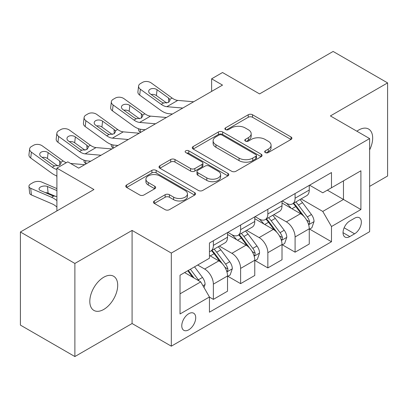 <?xml version="1.0" encoding="UTF-8"?>
<svg xmlns="http://www.w3.org/2000/svg" width="408" height="408" viewBox="0 0 408 408"><rect width="100%" height="100%" fill="white"/><g stroke="black" fill="none" stroke-linecap="round" stroke-linejoin="round"><path stroke-width="0.61" d="M265.297 152.577A2.117 1.224 0 0 0 268.291 152.577L291.021 139.454A3.024 1.744 0 0 0 291.904 138.22A3.024 1.744 0 0 0 291.021 136.986L252.516 114.755A3.024 1.744 0 0 0 248.237 114.755L225.512 127.877A2.117 1.224 0 0 0 224.89 128.744A2.117 1.224 0 0 0 225.512 129.606A2.117 1.224 0 0 0 228.506 129.606L231.448 127.908A9.68 5.59 0 0 1 245.137 127.908L248.345 129.759A9.68 5.59 0 0 1 251.18 133.712A9.68 5.59 0 0 1 248.345 137.664L245.402 139.363A2.117 1.224 0 0 0 244.785 140.23A2.117 1.224 0 0 0 245.402 141.091A2.117 1.224 0 0 0 248.401 141.091L251.338 139.393A9.68 5.59 0 0 1 265.032 139.393L268.24 141.244A9.68 5.59 0 0 1 271.075 145.197A9.68 5.59 0 0 1 268.24 149.149L265.297 150.848A2.117 1.224 0 0 0 264.68 151.715A2.117 1.224 0 0 0 265.297 152.577L265.297 150.848M103.754 309.432A19.722 11.388 120 0 0 116.642 292.051A19.722 11.388 120 0 0 113.618 276.247A19.722 11.388 120 0 0 103.754 277.226A19.722 11.388 120 0 0 90.872 294.607A19.722 11.388 120 0 0 93.891 310.411A19.722 11.388 120 0 0 103.754 309.432M369.623 149.884A19.722 11.388 120 0 0 368.587 129.04A19.722 11.388 120 0 0 358.724 130.019A19.722 11.388 120 0 0 356.888 131.223M188.746 329.817A9.863 5.692 120 0 0 195.187 321.127A9.863 5.692 120 0 0 193.678 313.222A9.863 5.692 120 0 0 188.746 313.711A9.863 5.692 120 0 0 182.305 322.402A9.863 5.692 120 0 0 183.814 330.307A9.863 5.692 120 0 0 188.746 329.817M154.336 200.955A3.024 1.744 0 0 0 153.449 202.19A3.024 1.744 0 0 0 154.336 203.429L165.138 209.661A3.024 1.744 0 0 0 169.412 209.661L194.657 195.09A3.024 1.744 0 0 0 195.539 193.856A3.024 1.744 0 0 0 194.657 192.622L156.152 170.391A3.024 1.744 0 0 0 151.873 170.391L126.633 184.962A3.024 1.744 0 0 0 125.746 186.201A3.024 1.744 0 0 0 126.633 187.435L139.684 194.968A3.024 1.744 0 0 0 143.958 194.968L154.76 188.731A3.024 1.744 0 0 0 155.647 187.496A3.024 1.744 0 0 0 154.76 186.262L148.293 182.524A8.094 4.672 0 0 1 145.921 179.219A8.094 4.672 0 0 1 150.914 174.904A8.094 4.672 0 0 1 159.737 175.919L185.084 190.551A8.094 4.672 0 0 1 187.451 193.856A8.094 4.672 0 0 1 182.458 198.171A8.094 4.672 0 0 1 173.64 197.161L169.412 194.718A3.024 1.744 0 0 0 165.138 194.718L154.336 200.955L154.336 203.429M369.623 186.385L387.6 176.006L387.6 82.901L333.122 51.449L259.57 93.911L222.523 72.522L211.63 78.81L222.523 85.104L78.693 168.142L67.799 161.849L56.901 168.142L56.901 210.921M74.878 263.446L74.878 356.551L132.085 323.529L132.085 230.423L74.878 263.446L20.4 231.994L93.947 189.531L56.901 168.142M132.085 230.423L171.314 253.067L369.623 138.577L369.623 231.683L171.314 346.173L171.314 253.067M387.6 82.901L330.393 115.928L369.623 138.577M231.662 171.258A3.024 1.744 0 0 0 235.941 171.258L261.181 156.682A3.024 1.744 0 0 0 262.064 155.448A3.024 1.744 0 0 0 261.181 154.214L222.676 131.983A3.024 1.744 0 0 0 218.397 131.983L193.157 146.559A3.024 1.744 0 0 0 192.27 147.793A3.024 1.744 0 0 0 193.157 149.027L231.662 171.258M186.624 153.036A2.117 1.224 0 0 1 188.771 153.331L188.771 150.817L227.919 173.415A3.024 1.744 0 0 1 228.801 174.649A3.024 1.744 0 0 1 227.919 175.889L202.679 190.459A3.024 1.744 0 0 1 198.4 190.459L159.895 168.229L159.895 165.76A3.024 1.744 0 0 0 159.008 166.994A3.024 1.744 0 0 0 159.895 168.229M159.895 165.76L170.697 159.523A3.024 1.744 0 0 1 174.976 159.523L190.592 168.54A3.024 1.744 0 0 0 194.871 168.54L202.036 164.404A3.024 1.744 0 0 0 202.919 163.164A3.024 1.744 0 0 0 202.036 161.93L185.778 152.546A2.117 1.224 0 0 1 185.156 151.679A2.117 1.224 0 0 1 186.466 150.552A2.117 1.224 0 0 1 188.771 150.817M74.878 356.551L20.4 325.1L20.4 231.994M354.583 218.219L349.789 220.988A9.552 5.518 120 0 0 343.551 229.403A9.552 5.518 120 0 0 345.015 237.058A9.552 5.518 120 0 0 349.789 236.589L354.583 233.82A9.552 5.518 120 0 0 360.825 225.4A9.552 5.518 120 0 0 359.361 217.744A9.552 5.518 120 0 0 354.583 218.219M309.585 185.191L322.769 192.8L331.485 187.772L331.485 172.543L209.447 243.005L209.447 258.228L180.03 275.211L180.03 313.966L209.447 296.978L209.447 312.202L331.485 241.745L331.485 226.522L322.769 211.426L301.099 198.915M331.485 187.772L360.907 170.784L360.907 209.539L331.485 226.522M132.085 323.529L171.314 346.173M211.63 78.81L211.63 91.392M327.344 190.159L343.47 199.471L343.47 180.851L360.907 170.784M322.769 211.426L343.47 199.471L360.907 209.539M180.03 293.831L200.731 281.882L184.605 272.57M209.447 297.106L213.369 299.37L213.369 284.147A12.327 7.12 -120 0 0 204.653 269.045L197.681 265.022M213.369 299.37L227.536 291.19L227.536 275.966A12.327 7.12 -120 0 0 218.821 260.87L209.447 255.459M227.863 276.282L240.613 283.642L240.613 268.418A12.327 7.12 -120 0 0 231.892 253.322L219.376 246.095M240.613 283.642L254.776 275.466L254.776 260.243A12.327 7.12 -120 0 0 246.06 245.142L227.536 234.447M255.102 260.554L267.852 267.913L267.852 252.69A12.327 7.12 -120 0 0 259.136 237.594L246.621 230.367M267.852 267.913L282.015 259.738L282.015 244.514A12.327 7.12 -120 0 0 273.299 229.413L254.776 218.719M282.341 244.826L295.091 252.19L295.091 236.966A12.327 7.12 -120 0 0 286.375 221.865L273.86 214.639M295.091 252.19L309.259 244.01L309.259 228.786A12.327 7.12 -120 0 0 300.538 213.69L282.015 202.995M282.341 200.92L286.375 203.245A12.327 7.12 -120 0 0 292.541 203.857A12.327 7.12 -120 0 0 295.091 198.212L295.091 193.555M255.102 216.643L259.136 218.974A12.327 7.12 -120 0 0 265.297 219.581A12.327 7.12 -120 0 0 267.852 213.94L267.852 209.284M227.863 232.371L231.892 234.697A12.327 7.12 -120 0 0 238.058 235.309A12.327 7.12 -120 0 0 240.613 229.668L240.613 225.012M309.585 229.102L331.485 241.745M292.541 203.857L306.704 195.677A12.327 7.12 -120 0 0 309.259 190.036L309.259 185.38M265.297 219.581L279.465 211.405A12.327 7.12 -120 0 0 282.015 205.76L282.015 201.103M238.058 235.309L252.221 227.134A12.327 7.12 -120 0 0 254.776 221.488L254.776 216.832M209.447 251.537A12.327 7.12 -120 0 0 210.819 251.037L224.981 242.857A12.327 7.12 -120 0 0 227.536 237.216L227.536 232.56M210.819 251.037A12.327 7.12 -120 0 0 213.369 245.392L213.369 240.74M200.731 281.882L209.447 296.978M266.144 152.878L268.24 151.664A9.68 5.59 0 0 0 271.075 147.716L271.075 145.197M251.18 133.712L251.18 136.231A9.68 5.59 0 0 1 248.345 140.179L246.248 141.392M290.981 139.48L252.516 117.275A3.024 1.744 0 0 0 248.237 117.275L226.358 129.907M261.14 156.708L222.676 134.502A3.024 1.744 0 0 0 218.397 134.502L193.198 149.048M255.831 156.315A2.117 1.224 0 0 0 256.454 155.448A2.117 1.224 0 0 0 255.831 154.586L222.034 135.074A2.117 1.224 0 0 0 219.04 135.074L215.939 136.864A9.68 5.59 0 0 0 213.104 140.816A9.68 5.59 0 0 0 215.939 144.764L239.042 158.105A9.68 5.59 0 0 0 252.731 158.105L255.831 156.315L255.831 158.829A2.117 1.224 0 0 0 256.454 157.962L256.454 155.448M213.104 140.816L213.104 143.33A9.68 5.59 0 0 0 215.939 147.283L215.939 144.764M255.831 158.829L252.731 160.619A9.68 5.59 0 0 1 239.042 160.619L215.939 147.283M159.936 168.254L170.697 162.042L170.697 159.523M202.919 163.164L202.919 165.684A3.024 1.744 0 0 1 202.036 166.918L194.871 171.054A3.024 1.744 0 0 1 190.592 171.054L174.976 162.042A3.024 1.744 0 0 0 170.697 162.042M188.771 153.331L227.878 175.909M206.795 177.893A8.094 4.672 0 0 0 215.613 178.908A8.094 4.672 0 0 0 220.611 174.588A8.094 4.672 0 0 0 218.239 171.289L209.309 166.132A3.024 1.744 0 0 0 205.03 166.132L197.865 170.269A3.024 1.744 0 0 0 196.977 171.503A3.024 1.744 0 0 0 197.865 172.737L206.795 177.893L206.795 180.412A8.094 4.672 0 0 0 215.613 181.422A8.094 4.672 0 0 0 220.611 177.108L220.611 174.588M196.977 171.503L196.977 174.017A3.024 1.744 0 0 0 197.865 175.256L197.865 172.737M206.795 180.412L197.865 175.256M187.451 193.856L187.451 196.37A8.094 4.672 0 0 1 182.458 200.69A8.094 4.672 0 0 1 173.64 199.675L169.412 197.237A3.024 1.744 0 0 0 165.138 197.237L154.372 203.449M145.921 179.219L145.921 181.739A8.094 4.672 0 0 0 148.293 185.043L148.293 182.524M154.724 188.756L148.293 185.043M194.616 195.116L156.152 172.905A3.024 1.744 0 0 0 151.873 172.905L126.674 187.456M309.259 229.291L311.87 227.781L314.048 221.488A8.165 4.718 -120 0 0 311.442 214.531L302.537 202.649A23.577 13.612 -120 0 0 299.967 199.568M291.113 208.243A23.577 13.612 -120 0 0 286.283 203.194M140.867 132.248L140.362 132.029A6.166 3.086 174.1 0 1 138.587 130.142L138.44 128.693M308.514 224.288L309.463 223.263L309.641 221.835A8.165 4.718 -120 0 0 307.306 216.923L298.401 205.04A23.577 13.612 -120 0 0 295.825 201.955M293.632 203.225A19.569 11.296 60 0 1 296.845 206.876L304.378 216.934M293.209 203.464A23.577 13.612 60 0 1 295.785 206.55L301.706 214.45M182.769 108.054L166.862 106.692A15.407 8.894 60 0 1 161.226 104.346L140.362 89.255L139.679 95.1A6.166 3.978 -173.3 0 1 137.914 91.871L138.598 86.022A6.166 3.978 6.7 0 0 140.362 89.255M172.457 114.011L168.999 113.715A23.113 13.347 60 0 1 160.548 110.191L139.679 95.1M193.662 101.765L177.761 100.404A15.407 8.894 60 0 1 172.125 98.053L151.256 82.962A6.166 3.978 6.7 0 0 142.576 82.35L140.398 83.609A6.166 3.978 6.7 0 0 138.598 86.022M168.734 102.286L168.555 98.027L169.779 99.409L170.014 100.302L168.575 102.383L163.577 102.989L161.583 102.051L150.108 93.748A4.932 3.182 -173.3 0 1 148.696 91.168A4.932 3.182 -173.3 0 1 150.134 89.235A4.932 3.182 -173.3 0 1 157.08 89.724L156.397 95.574L166.75 103.061M156.397 95.574A4.932 3.182 6.7 0 0 151.123 94.488M168.555 98.027L157.08 89.724M282.015 245.014L284.631 243.505L286.809 237.216A8.165 4.718 -120 0 0 284.203 230.26L275.298 218.377A23.577 13.612 -120 0 0 272.728 215.291M263.869 223.972A23.577 13.612 -120 0 0 259.044 218.923M113.628 147.971L113.123 147.757A6.166 3.086 174.1 0 1 111.348 145.87L111.2 144.422M281.27 240.016L282.224 238.986L282.402 237.563A8.165 4.718 -120 0 0 280.061 232.652L271.157 220.764A23.577 13.612 -120 0 0 268.586 217.683M266.393 218.953A19.569 11.296 60 0 1 269.606 222.605L277.139 232.662M265.97 219.193A23.577 13.612 60 0 1 268.546 222.273L274.462 230.178M254.776 260.743L257.392 259.233L259.57 252.945A8.165 4.718 -120 0 0 256.964 245.988L248.059 234.1A23.577 13.612 -120 0 0 245.489 231.02M236.63 239.7A23.577 13.612 -120 0 0 231.805 234.646M86.384 163.7L85.879 163.481A6.166 3.086 174.1 0 1 84.109 161.599L83.956 160.15M254.031 255.739L254.98 254.714L255.158 253.291A8.165 4.718 -120 0 0 252.822 248.38L243.918 236.492A23.577 13.612 -120 0 0 241.347 233.412M239.154 234.677A19.569 11.296 60 0 1 242.362 238.328L249.9 248.39M238.731 234.921A23.577 13.612 60 0 1 241.301 238.002L247.222 245.907M227.536 276.471L230.153 274.961L232.331 268.668A8.165 4.718 -120 0 0 229.724 261.717L220.82 249.829A23.577 13.612 -120 0 0 218.244 246.748M226.792 271.468L227.74 270.443L227.919 269.02A8.165 4.718 -120 0 0 225.583 264.103L216.679 252.221A23.577 13.612 -120 0 0 214.103 249.14M211.91 250.405A19.569 11.296 60 0 1 215.123 254.056L222.661 264.114M211.492 250.65A23.577 13.612 60 0 1 214.062 253.73L219.983 261.63M56.901 177.526A6.166 3.086 174.1 0 1 56.865 177.322L56.717 175.874M155.53 123.782L139.623 122.42A15.407 8.894 60 0 1 133.987 120.074L113.123 104.978L112.44 110.828A6.166 3.978 -173.3 0 1 110.675 107.595L111.358 101.75A6.166 3.978 6.7 0 0 113.123 104.978M145.217 129.734L141.76 129.438A23.113 13.347 60 0 1 133.304 125.919L112.44 110.828M166.423 117.494L150.521 116.127A15.407 8.894 60 0 1 144.886 113.781L124.017 98.69A6.166 3.978 6.7 0 0 115.337 98.078L113.154 99.338A6.166 3.978 6.7 0 0 111.358 101.75M141.494 118.014L141.316 113.75L142.535 115.138L142.774 116.025L141.336 118.106L136.338 118.718L134.344 117.779L122.864 109.477A4.932 3.182 -173.3 0 1 121.457 106.891A4.932 3.182 -173.3 0 1 122.895 104.963A4.932 3.182 -173.3 0 1 129.841 105.453L129.157 111.297L139.511 118.789M129.157 111.297A4.932 3.182 6.7 0 0 123.884 110.216M141.316 113.75L129.841 105.453M128.285 139.511L112.384 138.149A15.407 8.894 60 0 1 106.748 135.798L85.879 120.707L85.196 126.556A6.166 3.978 -173.3 0 1 83.436 123.323L84.119 117.478A6.166 3.978 6.7 0 0 85.879 120.707M117.973 145.462L114.515 145.166A23.113 13.347 60 0 1 106.065 141.647L85.196 126.556M139.184 133.217L123.277 131.855A15.407 8.894 60 0 1 117.642 129.509L96.778 114.418A6.166 3.978 6.7 0 0 88.092 113.806L85.915 115.066A6.166 3.978 6.7 0 0 84.119 117.478M114.25 133.737L114.077 129.479L115.296 130.866L115.535 131.753L114.092 133.834L109.094 134.446L107.105 133.508L95.625 125.205A4.932 3.182 -173.3 0 1 94.212 122.619A4.932 3.182 -173.3 0 1 95.651 120.692A4.932 3.182 -173.3 0 1 102.597 121.181L101.913 127.026L112.271 134.512M101.913 127.026A4.932 3.182 6.7 0 0 96.645 125.944M114.077 129.479L102.597 121.181M101.046 155.239L85.144 153.872A15.407 8.894 60 0 1 79.509 151.526L58.64 136.435L57.956 142.28A6.166 3.978 -173.3 0 1 56.192 139.052L56.875 133.202A6.166 3.978 6.7 0 0 58.64 136.435M90.734 161.191L87.276 160.895A23.113 13.347 60 0 1 78.826 157.376L57.956 142.28M111.945 148.946L96.038 147.584A15.407 8.894 60 0 1 90.403 145.238L69.538 130.142A6.166 3.978 6.7 0 0 60.853 129.535L58.675 130.79A6.166 3.978 6.7 0 0 56.875 133.202M87.011 149.466L86.838 145.207L88.057 146.589L88.296 147.482L86.853 149.563L81.855 150.169L79.861 149.231L68.386 140.933A4.932 3.182 -173.3 0 1 66.973 138.348A4.932 3.182 -173.3 0 1 68.411 136.415A4.932 3.182 -173.3 0 1 75.358 136.904L74.674 142.754L85.032 150.241M74.674 142.754A4.932 3.182 6.7 0 0 69.406 141.668M86.838 145.207L75.358 136.904M204 287.543L205.086 284.396A8.165 4.718 -120 0 0 202.48 277.44L194.534 266.837M56.901 188.608L41.611 182.009A6.166 3.086 -5.9 0 0 32.931 182.662L30.753 183.921A6.166 3.086 -5.9 0 0 28.942 186.415A6.166 3.086 -5.9 0 0 30.717 188.302L31.401 194.937A6.166 3.086 174.1 0 1 29.626 193.05L28.942 186.415M56.901 200.609A23.113 13.347 -120 0 0 51.587 197.304L30.717 188.302M56.901 207.096A15.407 8.894 -120 0 0 52.27 203.939L31.401 194.937M199.084 280.928A8.165 4.718 -120 0 0 198.344 279.832L190.398 269.224M188.348 270.407L194.06 278.026M56.901 196.472L52.892 195.891L40.463 190.526A4.932 2.468 174.1 0 1 39.046 189.016A4.932 2.468 174.1 0 1 40.489 187.022A4.932 2.468 174.1 0 1 47.435 186.502L56.901 190.587M55.865 196.477L48.118 193.137A4.932 2.468 -5.9 0 0 45.37 192.642M187.782 270.733L192.622 277.2M56.901 169.447A15.407 8.894 60 0 1 52.27 167.255L31.401 152.164L30.717 158.008A6.166 3.978 -173.3 0 1 28.953 154.78L29.636 148.93A6.166 3.978 6.7 0 0 31.401 152.164M56.901 175.94A23.113 13.347 60 0 1 51.587 173.099L30.717 158.008M66.31 162.71A15.407 8.894 60 0 1 63.163 160.961L42.294 145.87A6.166 3.978 6.7 0 0 33.614 145.258L31.436 146.518A6.166 3.978 6.7 0 0 29.636 148.93M84.701 164.674L70.594 163.465M59.772 165.194L59.593 160.936L60.818 162.318L61.052 163.21L59.614 165.291L54.616 165.898L52.622 164.959L41.147 156.657A4.932 3.182 -173.3 0 1 39.734 154.076A4.932 3.182 -173.3 0 1 41.172 152.143A4.932 3.182 -173.3 0 1 48.118 152.633L47.435 158.477L57.788 165.969M47.435 158.477A4.932 3.182 6.7 0 0 42.162 157.396M59.593 160.936L48.118 152.633M204.653 269.045L218.821 260.87M231.892 253.322L246.06 245.142M259.136 237.594L273.299 229.413M286.375 221.865L300.538 213.69M295.091 198.212L309.259 190.036M295.091 236.966L309.259 228.786M267.852 252.69L282.015 244.514M267.852 213.94L282.015 205.76M240.613 268.418L254.776 260.243M240.613 229.668L254.776 221.488M213.369 284.147L227.536 275.966M213.369 245.392L227.536 237.216M344.133 227.786L354.583 233.82M343.036 232.688L349.789 236.589M268.24 151.664L268.24 149.149M245.402 141.091L245.402 139.363M248.345 140.179L248.345 137.664M225.512 129.606L225.512 127.877M248.237 117.275L248.237 114.755M252.516 117.275L252.516 114.755M291.021 139.454L291.021 136.986M193.157 149.027L193.157 146.559M218.397 134.502L218.397 131.983M222.676 134.502L222.676 131.983M261.181 156.682L261.181 154.214M239.042 160.619L239.042 158.105M252.731 160.619L252.731 158.105M174.976 162.042L174.976 159.523M190.592 171.054L190.592 168.54M194.871 171.054L194.871 168.54M202.036 166.918L202.036 164.404M227.919 175.889L227.919 173.415M165.138 197.237L165.138 194.718M169.412 197.237L169.412 194.718M173.64 199.675L173.64 197.161M154.76 188.731L154.76 186.262M126.633 187.435L126.633 184.962M151.873 172.905L151.873 170.391M156.152 172.905L156.152 170.391M194.657 195.09L194.657 192.622M140.066 129.173L140.362 132.029M308.647 224.737L313.997 221.646M298.401 205.04L302.537 202.649M291.98 208.743L295.785 206.55M307.306 216.923L311.442 214.531M306.658 220.111L309.641 221.835M163.577 102.989L161.226 104.346M172.125 98.053L169.779 99.409M177.761 100.404L166.862 106.692M112.827 144.896L113.123 147.757M281.408 240.46L286.758 237.374M271.157 220.764L275.298 218.377M264.736 224.471L268.546 222.273M280.061 232.652L284.203 230.26M279.414 235.839L282.402 237.563M85.588 160.624L85.879 163.481M254.164 256.188L259.514 253.103M243.918 236.492L248.059 234.1M237.497 240.2L241.301 238.002M252.822 248.38L256.964 245.988M252.175 251.568L255.158 253.291M226.924 271.917L232.274 268.826M216.679 252.221L220.82 249.829M210.258 255.928L214.062 253.73M225.583 264.103L229.724 261.717M224.936 267.296L227.919 269.02M136.338 118.718L133.987 120.074M144.886 113.781L142.535 115.138M150.521 116.127L139.623 122.42M109.094 134.446L106.748 135.798M117.642 129.509L115.296 130.866M123.277 131.855L112.384 138.149M81.855 150.169L79.509 151.526M90.403 145.238L88.057 146.589M96.038 147.584L85.144 153.872M202.965 285.748L205.035 284.555M198.344 279.832L202.48 277.44M51.587 197.304L53.606 196.136M47.435 186.502L48.118 193.137M54.616 165.898L52.27 167.255M63.163 160.961L60.818 162.318"/></g></svg>
